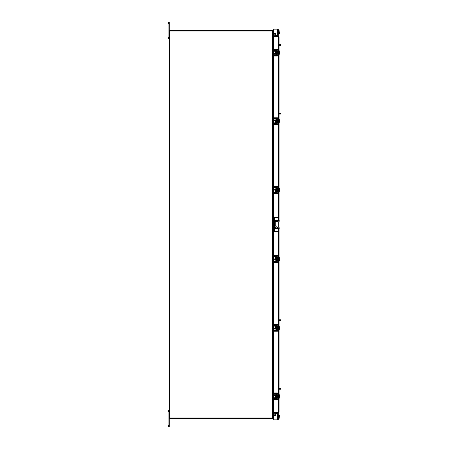 <?xml version="1.0" encoding="UTF-8"?>
<svg xmlns="http://www.w3.org/2000/svg" width="449" height="449" viewBox="0 0 449 449"><rect width="100%" height="100%" fill="white"/><g stroke="black" fill="none" stroke-linecap="round" stroke-linejoin="round"><path stroke-width="0.67" d="M276.079 227.34A0.404 0.404 0 0 0 275.675 226.936A0.404 0.404 0 0 0 275.271 227.34A0.404 0.404 0 0 0 275.675 227.744A0.404 0.404 0 0 0 276.079 227.34M274.552 228.547L278.402 228.547A1.616 1.616 0 0 0 280.019 226.93L280.019 222.081A1.616 1.616 0 0 0 278.402 220.465L274.552 220.465M273.907 220.465L273.587 220.465L273.587 228.547L273.907 228.547M272.745 220.465L273.587 220.465M273.587 228.547L272.745 228.547M277.089 227.536L275.271 225.617L275.271 221.873A0.398 0.398 0 0 1 275.675 221.475L277.897 221.475A0.398 0.398 0 0 1 278.296 221.873L278.296 227.138A0.398 0.398 0 0 1 277.897 227.536L277.089 227.536M274.749 228.547L274.749 231.358L273.907 231.358L273.907 217.653L278.24 217.653L278.24 220.465M274.552 217.653L274.552 231.358M274.749 231.358L278.24 231.358L278.24 228.547M278.24 221.666L278.24 227.346M275.849 395.154L275.349 395.154L275.349 397.735L275.849 397.735L275.978 395.025M272.745 390.563L272.745 389.788L273.357 389.788L273.357 390.563L272.745 390.563L272.745 393.021A1.195 1.195 0 0 0 273.941 394.216L275.462 394.216A0.516 0.516 0 0 1 275.978 394.733L275.978 398.162A0.516 0.516 0 0 1 275.462 398.678L273.941 398.678A1.195 1.195 0 0 0 272.745 399.874L272.745 402.332L273.357 402.332L273.357 403.107L272.745 403.107L272.745 402.332M273.677 399.357A0.584 0.584 0 0 1 273.941 399.29L275.462 399.29A1.134 1.134 0 0 0 276.59 398.162L276.59 394.733A1.134 1.134 0 0 0 275.462 393.599L273.941 393.599A0.584 0.584 0 0 1 273.677 393.537M273.553 393.453A0.584 0.584 0 0 1 273.357 393.021L273.508 393.408M273.357 390.563L273.357 393.021M273.508 399.487L273.357 402.332M273.357 399.874A0.584 0.584 0 0 1 273.553 399.442M276.59 394.733L275.978 394.733M275.978 398.162L276.59 398.162M272.745 399.874L272.807 399.487M272.807 393.408L272.745 393.021L272.807 393.408M278.335 398.061L278.661 398.061L278.661 394.828L278.335 394.828M277.723 398.061L277.398 398.061L277.398 394.828L277.723 394.828M275.349 395.636L273.811 395.636L273.811 397.253L275.349 397.253M278.661 397.264L279.766 397.264L278.661 397.264M278.661 395.631L279.766 395.631L278.661 395.631M279.89 397.634L279.879 396.686L279.766 398.078L278.661 398.078M279.879 396.686L279.233 396.686L279.233 396.203L279.879 396.203L279.766 394.811L278.661 394.811M279.766 394.811L279.89 395.182L279.766 394.811M279.766 398.078L279.89 397.707M279.879 396.203L279.89 395.26M274.361 399.969L273.553 399.969L273.553 399.357L274.361 399.357L274.361 399.969L277.398 399.969A0.937 0.937 0 0 0 278.335 399.032L278.335 393.857A0.937 0.937 0 0 0 277.398 392.92L274.361 392.92L274.361 393.537L277.398 393.537A0.326 0.326 0 0 1 277.723 393.857L277.723 399.032A0.326 0.326 0 0 1 277.398 399.357L274.361 399.357M274.361 393.537L273.553 393.537L273.553 392.92L274.361 392.92M273.357 414.691L273.941 415.499M274.945 413.557L278.335 413.557L278.335 419.832L277.398 419.832L277.398 413.557L274.945 413.557A0.387 0.387 0 0 0 274.754 414.281L275.405 414.657A0.387 0.387 0 0 1 275.209 415.381L274.361 415.381A0.808 0.808 0 0 0 273.553 416.189L273.553 419.024L273.553 418.311L273.553 419.024L273.553 418.311L272.745 418.311L272.745 31.015A0.567 0.567 0 0 0 272.262 30.538L272.262 31.015M274.361 419.832L277.398 419.832L274.361 419.832A0.808 0.808 0 0 1 273.553 419.024L273.553 418.311L273.553 419.024M275.405 414.657A0.387 0.387 0 0 1 275.591 415.078A0.387 0.387 0 0 0 275.596 414.994A0.387 0.387 0 0 1 275.591 415.078A0.387 0.387 0 0 0 275.596 414.994A0.387 0.387 0 0 1 275.591 415.078A0.387 0.387 0 0 0 275.405 414.657A0.387 0.387 0 0 1 275.591 415.078L273.941 415.078M273.553 410.06L272.745 410.145L273.357 410.128L273.357 412.16M273.357 413.49L273.357 418.311M278.335 418.311L278.661 418.311L278.335 418.311L278.661 418.311L278.661 415.078L278.335 415.078M278.661 418.109L279.766 418.109L278.661 418.109L278.661 415.28L279.766 415.28L278.661 415.28M279.766 418.109L279.766 416.694L278.661 416.694M279.766 415.28L279.766 416.694M279.89 418.092L279.89 417.463M279.89 417.34L279.89 416.049M279.89 415.926L279.89 415.297M273.553 36.874L273.553 36.391L278.481 36.391L278.481 36.874L273.553 36.874A0.567 0.567 0 0 1 273.054 36.032L273.379 35.471L273.795 35.712L273.553 36.391M279.048 398.078L279.048 412.042L273.553 412.036L273.553 407.164M273.553 41.836L273.553 36.964L279.048 36.958L279.048 50.922M279.048 54.189L279.048 119.703M279.048 122.97L279.048 188.485M279.048 191.751L279.048 220.599M279.048 228.412L279.048 257.266M279.048 260.532L279.048 326.047M279.048 329.308L279.048 394.811M278.565 412.042L279.048 412.042L278.481 412.609L278.481 398.061M278.481 50.939L278.481 36.964L279.048 36.958L278.481 36.391M278.481 412.609L273.553 412.609L273.795 413.288L273.379 413.529L273.054 412.968L273.475 412.726M278.481 412.126L273.553 412.126L273.553 412.609M272.986 45.893L272.986 41.813L273.48 41.813A0.645 0.326 90 0 1 273.795 42.459L273.379 42.459A0.645 0.326 -90 0 0 273.059 41.813L273.059 45.893M273.475 407.187L273.054 407.187A0.645 0.326 -90 0 0 273.379 406.541L273.795 406.541A0.645 0.326 90 0 1 273.48 407.187L273.553 407.187M273.059 403.107L273.059 407.187L272.986 403.107M273.379 406.541L273.379 399.722M273.379 398.819L273.379 394.076M273.379 393.172L273.379 330.952M273.379 330.049L273.379 325.306M273.379 324.403L273.379 262.171M273.379 261.267L273.379 256.525M273.379 255.621L273.379 228.547M273.379 220.465L273.379 193.39M273.379 192.486L273.379 187.744M273.379 186.84L273.379 124.609M273.379 123.705L273.379 118.963M273.379 118.059L273.379 55.828M273.379 54.924L273.379 50.181M273.379 49.278L273.379 42.459M273.795 406.541L273.795 399.969M273.795 398.684L273.795 394.205M273.795 392.92L273.795 331.199M273.795 329.92L273.795 325.441M273.795 324.156L273.795 262.418M273.795 261.138L273.795 256.66M273.795 255.374L273.795 228.547M273.795 220.465L273.795 193.642M273.795 192.357L273.795 187.878M273.795 186.593L273.795 124.861M273.795 123.576L273.795 119.097M273.795 117.812L273.795 56.08M273.795 54.795L273.795 50.316M273.795 49.031L273.795 42.459M273.553 412.126A0.567 0.567 0 0 0 273.054 412.968M273.553 409.376L272.829 409.376L272.829 403.107M272.829 45.893L272.829 39.624L273.553 39.624M169.295 417.985L272.178 417.985L272.178 31.015L169.295 31.015L169.295 426.55L168.078 426.55L168.078 425.321L169.295 425.321M272.178 31.015L272.745 31.015M272.262 417.985L272.262 418.468A0.567 0.567 0 0 0 272.739 417.985L272.178 417.985M273.553 38.94L272.745 38.855L273.357 38.872L273.357 36.84M273.553 39.422L272.829 39.422A0.567 0.567 0 0 1 272.745 39.417M169.778 31.015L169.778 30.532L272.262 30.532M272.745 409.583A0.567 0.567 0 0 1 272.829 409.578L273.553 409.578M272.262 418.468L169.778 418.468L169.778 417.985M277.398 29.168L278.335 29.168L278.335 35.443L277.398 35.443L277.398 29.168L274.361 29.168A0.808 0.808 0 0 0 273.553 29.976L273.357 35.51M273.941 33.501L273.941 33.922L275.591 33.922A0.387 0.387 0 0 1 275.405 34.343L274.754 34.719A0.387 0.387 0 0 0 274.945 35.443L277.398 35.443L274.945 35.443M273.941 33.922L273.357 34.309M272.745 31.099L272.745 30.689L273.357 30.689M278.335 30.689L278.661 30.689L278.335 30.689L278.661 30.689L278.661 33.72L278.661 30.891L279.89 30.908L279.766 32.306L278.661 32.306M278.335 33.922L279.766 33.72L278.661 33.72M279.766 33.72L279.766 32.306M279.89 31.537L279.89 30.908M279.89 32.951L279.89 31.66M279.89 33.703L279.89 33.074M273.553 29.976L273.553 32.811A0.808 0.808 0 0 0 274.361 33.619L275.209 33.619A0.387 0.387 0 0 1 275.596 34.006A0.387 0.387 0 0 0 275.591 33.922A0.387 0.387 0 0 1 275.596 34.006M275.849 51.265L275.349 51.265L275.349 53.846L275.849 53.846L275.978 51.135M272.745 46.668L272.745 45.893L273.357 45.893L273.357 46.668L272.745 46.668L272.745 49.126A1.195 1.195 0 0 0 273.941 50.322L275.462 50.322A0.516 0.516 0 0 1 275.978 50.838L275.978 54.267A0.516 0.516 0 0 1 275.462 54.784L273.941 54.784A1.195 1.195 0 0 0 272.745 55.979L272.745 58.437L273.357 58.437L273.357 59.212L272.745 59.212L272.745 58.437M273.677 55.463A0.584 0.584 0 0 1 273.941 55.401L275.462 55.401A1.134 1.134 0 0 0 276.59 54.267L276.59 50.838A1.134 1.134 0 0 0 275.462 49.71L273.941 49.71A0.584 0.584 0 0 1 273.677 49.643M273.553 49.558A0.584 0.584 0 0 1 273.357 49.126L273.357 46.668M273.508 55.592L273.357 58.437M273.357 55.979A0.584 0.584 0 0 1 273.553 55.547M276.59 50.838L275.978 50.838M275.978 54.267L276.59 54.267M272.745 55.979L272.807 55.592M272.807 49.513L272.745 49.126L272.807 49.513M278.335 54.172L278.661 54.172L278.661 50.939L279.766 50.922L279.766 51.736L278.661 51.736L279.766 51.736L279.879 52.314L279.89 51.366M277.723 54.172L277.398 54.172L277.398 50.939L277.723 50.939M275.349 51.747L273.811 51.747L273.811 53.364L275.349 53.364M278.661 53.369L279.766 53.369L278.661 53.369M279.89 53.74L279.879 52.797L279.766 54.189L278.661 54.189M279.879 52.797L279.233 52.797L279.233 52.314L279.879 52.314M279.89 51.293L279.766 50.922L279.89 51.293M279.766 54.189L279.89 53.818M274.361 56.08L273.553 56.08L273.553 55.463L274.361 55.463L274.361 56.08L277.398 56.08A0.937 0.937 0 0 0 278.335 55.143L278.335 49.968A0.937 0.937 0 0 0 277.398 49.031L274.361 49.031L274.361 49.643L277.398 49.643A0.326 0.326 0 0 1 277.723 49.968L277.723 55.143A0.326 0.326 0 0 1 277.398 55.463L274.361 55.463M274.361 49.643L273.553 49.643L273.553 49.031L274.361 49.031M279.048 44.636L280.922 44.636L280.922 45.31L280.518 45.31L280.518 44.636M279.048 45.31L280.518 45.31M279.048 388.531L280.922 388.531L280.922 389.204L280.518 389.204L280.518 388.531M279.048 389.204L280.518 389.204M169.295 411.615L168.078 411.615L168.078 410.386L169.295 410.386M168.078 411.615L168.078 425.321M169.295 23.679L168.078 23.679L168.078 22.45L169.295 22.45L169.295 31.015M169.295 38.614L168.078 38.614L168.078 37.385L169.295 37.385M168.078 23.679L168.078 37.385M279.048 113.417L280.922 113.417L280.922 114.091L280.518 114.091L280.518 113.417M279.048 114.091L280.518 114.091M279.048 319.761L280.922 319.761L280.922 320.434L280.518 320.434L280.518 319.761M279.048 320.434L280.518 320.434M275.849 120.046L275.349 120.046L275.349 122.628L275.849 122.628L275.978 119.917M272.745 115.449L272.745 114.675L273.357 114.675L273.357 115.449L272.745 115.449L272.745 117.907A1.195 1.195 0 0 0 273.941 119.103L275.462 119.103A0.516 0.516 0 0 1 275.978 119.619L275.978 123.048A0.516 0.516 0 0 1 275.462 123.565L273.941 123.565A1.195 1.195 0 0 0 272.745 124.76L272.745 127.219L273.357 127.219L273.357 127.993L272.745 127.993L272.745 127.219M273.677 124.244A0.584 0.584 0 0 1 273.941 124.182L275.462 124.182A1.134 1.134 0 0 0 276.59 123.048L276.59 119.619A1.134 1.134 0 0 0 275.462 118.491L273.941 118.491A0.584 0.584 0 0 1 273.677 118.424M273.553 118.34A0.584 0.584 0 0 1 273.357 117.907L273.508 118.295M273.357 115.449L273.357 117.907M273.508 124.373L273.357 127.219M273.357 124.76A0.584 0.584 0 0 1 273.553 124.328M276.59 119.619L275.978 119.619M275.978 123.048L276.59 123.048M272.745 124.76L272.807 124.373M272.807 118.295L272.745 117.907L272.807 118.295M278.335 122.953L278.661 122.953L278.661 119.72L279.766 119.703L279.766 120.517L278.661 120.517L279.766 120.517L279.879 121.09L279.89 120.147M277.723 122.953L277.398 122.953L277.398 119.72L277.723 119.72M275.349 120.528L273.811 120.528L273.811 122.145L275.349 122.145M278.661 122.15L279.766 122.15L278.661 122.15M279.89 122.521L279.879 121.578L279.766 122.97L278.661 122.97M279.879 121.578L279.233 121.578L279.233 121.09L279.879 121.09M279.89 120.074L279.766 119.703L279.89 120.074M279.766 122.97L279.89 122.594M274.361 124.861L273.553 124.861L273.553 124.244L274.361 124.244L274.361 124.861L277.398 124.861A0.937 0.937 0 0 0 278.335 123.918L278.335 118.749A0.937 0.937 0 0 0 277.398 117.812L274.361 117.812L274.361 118.424L277.398 118.424A0.326 0.326 0 0 1 277.723 118.749L277.723 123.918A0.326 0.326 0 0 1 277.398 124.244L274.361 124.244M274.361 118.424L273.553 118.424L273.553 117.812L274.361 117.812M275.849 188.827L275.349 188.827L275.349 191.403L275.849 191.403L275.978 188.698M272.745 184.23L272.745 183.456L273.357 183.456L273.357 184.23L272.745 184.23L272.745 186.689A1.195 1.195 0 0 0 273.941 187.884L275.462 187.884A0.516 0.516 0 0 1 275.978 188.4L275.978 191.83A0.516 0.516 0 0 1 275.462 192.346L273.941 192.346A1.195 1.195 0 0 0 272.745 193.541L272.745 196L273.357 196L273.357 196.774L272.745 196.774L272.745 196M273.677 193.025A0.584 0.584 0 0 1 273.941 192.963L275.462 192.963A1.134 1.134 0 0 0 276.59 191.83L276.59 188.4A1.134 1.134 0 0 0 275.462 187.272L273.941 187.272A0.584 0.584 0 0 1 273.677 187.205M273.553 187.121A0.584 0.584 0 0 1 273.357 186.689L273.508 187.076M273.357 184.23L273.357 186.689M273.508 193.154L273.357 196M273.357 193.541A0.584 0.584 0 0 1 273.553 193.109M276.59 188.4L275.978 188.4M275.978 191.83L276.59 191.83M272.745 193.541L272.807 193.154M272.807 187.076L272.745 186.689L272.807 187.076M278.335 191.734L278.661 191.734L278.661 188.501L279.766 188.485L279.766 189.298L278.661 189.298L279.766 189.298L279.89 188.928L279.89 189.871L279.766 189.298M277.723 191.734L277.398 191.734L277.398 188.501L277.723 188.501M275.349 189.31L273.811 189.31L273.811 190.926L275.349 190.926M278.661 190.932L279.766 190.932L278.661 190.932M279.89 191.302L279.879 190.359L279.766 191.751L278.661 191.751M279.89 190.359L279.233 190.359L279.233 189.871L279.89 189.871M279.89 188.855L279.766 188.485M279.766 191.751L279.89 191.375M274.361 193.642L273.553 193.642L273.553 193.025L274.361 193.025L274.361 193.642L277.398 193.642A0.937 0.937 0 0 0 278.335 192.7L278.335 187.53A0.937 0.937 0 0 0 277.398 186.593L274.361 186.593L274.361 187.205L277.398 187.205A0.326 0.326 0 0 1 277.723 187.53L277.723 192.7A0.326 0.326 0 0 1 277.398 193.025L274.361 193.025M274.361 187.205L273.553 187.205L273.553 186.593L274.361 186.593M275.849 257.608L275.349 257.608L275.349 260.184L275.849 260.184L275.978 257.479M272.745 253.012L272.745 252.237L273.357 252.237L273.357 253.012L272.745 253.012L272.745 255.47A1.195 1.195 0 0 0 273.941 256.665L275.462 256.665A0.516 0.516 0 0 1 275.978 257.182L275.978 260.611A0.516 0.516 0 0 1 275.462 261.127L273.941 261.127A1.195 1.195 0 0 0 272.745 262.323L272.745 264.781L273.357 264.781L273.357 265.555L272.745 265.555L272.745 264.781M273.677 261.806A0.584 0.584 0 0 1 273.941 261.745L275.462 261.745A1.134 1.134 0 0 0 276.59 260.611L276.59 257.182A1.134 1.134 0 0 0 275.462 256.053L273.941 256.053A0.584 0.584 0 0 1 273.677 255.986M273.553 255.902A0.584 0.584 0 0 1 273.357 255.47L273.357 253.012M273.508 261.935L273.357 264.781M273.357 262.323A0.584 0.584 0 0 1 273.553 261.89M276.59 257.182L275.978 257.182M275.978 260.611L276.59 260.611M272.745 262.323L272.807 261.935M272.807 255.857L272.745 255.47L272.807 255.857M278.335 260.515L278.661 260.515L278.661 257.283L279.766 257.266L279.766 258.08L278.661 258.08L279.766 258.08L279.879 258.652L279.89 257.709M277.723 260.515L277.398 260.515L277.398 257.283L277.723 257.283M275.349 258.091L273.811 258.091L273.811 259.707L275.349 259.707M278.661 259.713L279.766 259.713L278.661 259.713M279.89 260.083L279.879 259.14L279.766 260.532L278.661 260.532M279.89 259.14L279.233 259.14L279.233 258.652L279.89 258.652M279.89 257.636L279.766 257.266L279.89 257.636M279.766 260.532L279.89 260.156M274.361 262.418L273.553 262.418L273.553 261.806L274.361 261.806L274.361 262.418L277.398 262.418A0.937 0.937 0 0 0 278.335 261.481L278.335 256.312A0.937 0.937 0 0 0 277.398 255.374L274.361 255.374L274.361 255.986L277.398 255.986A0.326 0.326 0 0 1 277.723 256.312L277.723 261.481A0.326 0.326 0 0 1 277.398 261.806L274.361 261.806M274.361 255.986L273.553 255.986L273.553 255.374L274.361 255.374M275.849 326.389L275.349 326.389L275.349 328.965L275.849 328.965L275.978 326.26M272.745 321.793L272.745 321.018L273.357 321.018L273.357 321.793L272.745 321.793L272.745 324.251A1.195 1.195 0 0 0 273.941 325.446L275.462 325.446A0.516 0.516 0 0 1 275.978 325.963L275.978 329.392A0.516 0.516 0 0 1 275.462 329.908L273.941 329.908A1.195 1.195 0 0 0 272.745 331.104L272.745 333.562L273.357 333.562L273.357 334.337L272.745 334.337L272.745 333.562M273.677 330.587A0.584 0.584 0 0 1 273.941 330.52L275.462 330.52A1.134 1.134 0 0 0 276.59 329.392L276.59 325.963A1.134 1.134 0 0 0 275.462 324.835L273.941 324.835A0.584 0.584 0 0 1 273.677 324.767M273.553 324.683A0.584 0.584 0 0 1 273.357 324.251L273.508 324.638M273.357 321.793L273.357 324.251M273.508 330.717L273.357 333.562M273.357 331.104A0.584 0.584 0 0 1 273.553 330.672M276.59 325.963L275.978 325.963M275.978 329.392L276.59 329.392M272.745 331.104L272.807 330.717M272.807 324.638L272.745 324.251L272.807 324.638M278.335 329.297L278.661 329.297L278.661 326.064L279.766 326.047L279.766 326.861L278.661 326.861L279.766 326.861L279.879 327.433L279.89 326.49M277.723 329.297L277.398 329.297L277.398 326.064L277.723 326.064M275.349 326.872L273.811 326.872L273.811 328.488L275.349 328.488M278.661 328.494L279.766 328.494L278.661 328.494M279.89 328.864L279.879 327.922L279.766 329.308L278.661 329.308M279.879 327.922L279.233 327.922L279.233 327.433L279.879 327.433M279.89 326.417L279.766 326.047L279.89 326.417M279.766 329.308L279.89 328.937M274.361 331.199L273.553 331.199L273.553 330.587L274.361 330.587L274.361 331.199L277.398 331.199A0.937 0.937 0 0 0 278.335 330.262L278.335 325.093A0.937 0.937 0 0 0 277.398 324.156L274.361 324.156L274.361 324.767L277.398 324.767A0.326 0.326 0 0 1 277.723 325.093L277.723 330.262A0.326 0.326 0 0 1 277.398 330.587L274.361 330.587M274.361 324.767L273.553 324.767L273.553 324.156L274.361 324.156M275.405 34.343L274.754 34.719L275.405 34.343M279.233 190.359L279.233 189.871M279.233 259.14L279.233 258.652M273.907 230.354L274.552 230.354M274.552 218.663L273.907 218.663M274.749 217.653L274.749 220.465M272.745 417.536L273.357 417.536M278.481 394.828L278.481 329.297M278.481 326.064L278.481 260.515M278.481 257.283L278.481 228.547M278.481 220.47L278.481 191.734M278.481 188.501L278.481 122.953M278.481 119.72L278.481 54.172M273.059 399.06L273.059 393.829M273.059 389.788L273.059 334.337M273.059 330.296L273.059 325.065M273.059 321.018L273.059 265.555M273.059 261.514L273.059 256.284M273.059 252.237L273.059 228.547M273.059 220.465L273.059 196.774M273.059 192.733L273.059 187.502M273.059 183.456L273.059 127.993M273.059 123.952L273.059 118.721M273.059 114.675L273.059 59.212M273.059 55.171L273.059 49.94M273.475 36.274L273.054 36.032M272.829 399.43L272.829 393.459M272.829 389.788L272.829 334.337M272.829 330.666L272.829 324.694M272.829 321.018L272.829 265.555M272.829 261.885L272.829 255.913M272.829 252.237L272.829 228.547M272.829 220.465L272.829 196.774M272.829 193.104L272.829 187.132M272.829 183.456L272.829 127.993M272.829 124.322L272.829 118.351M272.829 114.675L272.829 59.212M272.829 55.541L272.829 49.57M169.862 417.985L169.862 31.015M273.357 31.464L272.745 31.464M276.59 395.636L277.398 395.636M276.59 397.253L277.398 397.253M272.986 49.845L272.986 55.261M272.986 59.212L272.986 114.675M272.986 118.626L272.986 124.042M272.986 127.993L272.986 183.456M272.986 187.407L272.986 192.823M272.986 196.774L272.986 220.465M272.986 228.547L272.986 252.237M272.986 256.188L272.986 261.604M272.986 265.555L272.986 321.018M272.986 324.969L272.986 330.385M272.986 334.337L272.986 389.788M272.986 393.739L272.986 399.155M278.335 50.939L278.661 50.939M276.59 51.747L277.398 51.747M276.59 53.364L277.398 53.364M278.335 119.72L278.661 119.72M276.59 120.528L277.398 120.528M276.59 122.145L277.398 122.145M278.335 188.501L278.661 188.501M276.59 189.31L277.398 189.31M276.59 190.926L277.398 190.926M278.335 257.283L278.661 257.283M276.59 258.091L277.398 258.091M276.59 259.707L277.398 259.707M278.335 326.064L278.661 326.064M276.59 326.872L277.398 326.872M276.59 328.488L277.398 328.488"/></g></svg>
